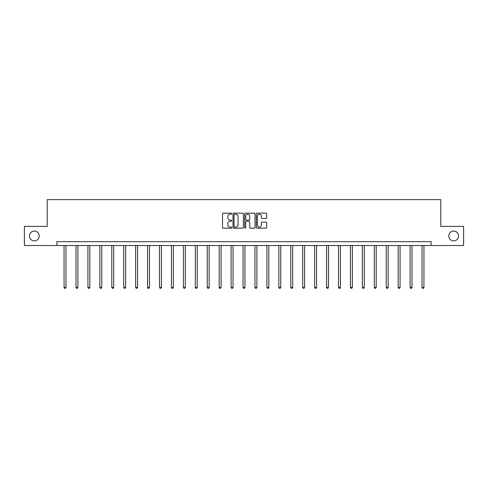 <?xml version="1.0" encoding="UTF-8"?>
<svg xmlns="http://www.w3.org/2000/svg" width="488" height="488" viewBox="0 0 488 488"><rect width="100%" height="100%" fill="white"/><g stroke="black" fill="none" stroke-linecap="round" stroke-linejoin="round"><path stroke-width="0.73" d="M231.763 213.683A0.525 0.525 0 0 0 231.239 213.152L223.26 213.152A0.75 0.75 0 0 0 222.51 213.909L222.51 227.42A0.75 0.75 0 0 0 223.26 228.171L231.239 228.171A0.525 0.525 0 0 0 231.763 227.646A0.525 0.525 0 0 0 231.239 227.121L230.202 227.121A2.403 2.403 0 0 1 227.804 224.718L227.804 223.589A2.403 2.403 0 0 1 230.202 221.186L231.239 221.186A0.525 0.525 0 0 0 231.763 220.661A0.525 0.525 0 0 0 231.239 220.137L230.202 220.137A2.403 2.403 0 0 1 227.804 217.733L227.804 216.611A2.403 2.403 0 0 1 230.202 214.208L231.239 214.208A0.525 0.525 0 0 0 231.763 213.683M448.759 235.96A4.898 4.898 0 0 0 453.657 240.859A4.898 4.898 0 0 0 458.549 235.96A4.898 4.898 0 0 0 453.657 231.068A4.898 4.898 0 0 0 448.759 235.96M29.451 235.96A4.898 4.898 0 0 0 34.343 240.859A4.898 4.898 0 0 0 39.241 235.96A4.898 4.898 0 0 0 34.343 231.068A4.898 4.898 0 0 0 29.451 235.96M265.942 218.447A0.75 0.75 0 0 0 266.692 217.697L266.692 213.909A0.75 0.75 0 0 0 265.942 213.152L257.084 213.152A0.75 0.75 0 0 0 256.334 213.909L256.334 227.42A0.75 0.75 0 0 0 257.084 228.171L265.942 228.171A0.75 0.75 0 0 0 266.692 227.42L266.692 222.839A0.75 0.75 0 0 0 265.942 222.089L262.147 222.089A0.75 0.75 0 0 0 261.397 222.839L261.397 225.114A2.007 2.007 0 0 1 259.39 227.121A2.007 2.007 0 0 1 257.383 225.114L257.383 216.214A2.007 2.007 0 0 1 259.39 214.208A2.007 2.007 0 0 1 261.397 216.214L261.397 217.697A0.75 0.75 0 0 0 262.147 218.447L265.942 218.447M56.907 245.525L24.4 245.525L24.4 226.401L47.196 226.401L47.196 199.629L440.804 199.629L440.804 226.401L463.6 226.401L463.6 245.525L431.093 245.525L431.093 241.7L56.907 241.7L56.907 245.525L431.093 245.525M243.341 213.909A0.75 0.75 0 0 0 242.591 213.152L233.734 213.152A0.75 0.75 0 0 0 232.983 213.909L232.983 227.42A0.75 0.75 0 0 0 233.734 228.171L242.591 228.171A0.75 0.75 0 0 0 243.341 227.42L243.341 213.909M245.409 213.152L254.266 213.152A0.75 0.75 0 0 1 255.017 213.909L255.017 227.42A0.75 0.75 0 0 1 254.266 228.171L250.478 228.171A0.75 0.75 0 0 1 249.722 227.42L249.722 221.942A0.75 0.75 0 0 0 248.971 221.186L246.458 221.186A0.75 0.75 0 0 0 245.708 221.942L245.708 227.646A0.525 0.525 0 0 1 245.183 228.171A0.525 0.525 0 0 1 244.659 227.646L244.659 213.909A0.75 0.75 0 0 1 245.409 213.152M234.557 214.208A0.525 0.525 0 0 0 234.033 214.732L234.033 226.597A0.525 0.525 0 0 0 234.557 227.121L235.649 227.121A2.403 2.403 0 0 0 238.052 224.718L238.052 216.611A2.403 2.403 0 0 0 235.649 214.208L234.557 214.208M249.722 216.251A2.007 2.007 0 0 0 247.715 214.244A2.007 2.007 0 0 0 245.708 216.251L245.708 219.386A0.75 0.75 0 0 0 246.458 220.137L248.971 220.137A0.75 0.75 0 0 0 249.722 219.386L249.722 216.251M64.062 245.525L64.062 287.377L65.972 287.377L65.972 245.525M65.972 287.377L65.398 288.371L64.636 288.371L64.062 287.377M75.994 245.525L75.994 287.377L77.903 287.377L77.903 245.525M77.903 287.377L77.33 288.371L76.567 288.371L75.994 287.377M87.925 245.525L87.925 287.377L89.835 287.377L89.835 245.525M89.835 287.377L89.261 288.371L88.499 288.371L87.925 287.377M99.857 245.525L99.857 287.377L101.766 287.377L101.766 245.525M101.766 287.377L101.193 288.371L100.43 288.371L99.857 287.377M111.789 245.525L111.789 287.377L113.698 287.377L113.698 245.525M113.698 287.377L113.124 288.371L112.362 288.371L111.789 287.377M123.72 245.525L123.72 287.377L125.636 287.377L125.636 245.525M125.636 287.377L125.062 288.371L124.294 288.371L123.72 287.377M135.652 245.525L135.652 287.377L137.567 287.377L137.567 245.525M137.567 287.377L136.994 288.371L136.225 288.371L135.652 287.377M147.583 245.525L147.583 287.377L149.499 287.377L149.499 245.525M149.499 287.377L148.925 288.371L148.157 288.371L147.583 287.377M159.515 245.525L159.515 287.377L161.43 287.377L161.43 245.525M161.43 287.377L160.857 288.371L160.094 288.371L159.515 287.377M171.453 245.525L171.453 287.377L173.362 287.377L173.362 245.525M173.362 287.377L172.789 288.371L172.026 288.371L171.453 287.377M183.384 245.525L183.384 287.377L185.294 287.377L185.294 245.525M185.294 287.377L184.72 288.371L183.958 288.371L183.384 287.377M195.316 245.525L195.316 287.377L197.225 287.377L197.225 245.525M197.225 287.377L196.652 288.371L195.889 288.371L195.316 287.377M207.248 245.525L207.248 287.377L209.157 287.377L209.157 245.525M209.157 287.377L208.583 288.371L207.821 288.371L207.248 287.377M219.179 245.525L219.179 287.377L221.094 287.377L221.094 245.525M221.094 287.377L220.515 288.371L219.752 288.371L219.179 287.377M231.111 245.525L231.111 287.377L233.026 287.377L233.026 245.525M233.026 287.377L232.453 288.371L231.684 288.371L231.111 287.377M243.042 245.525L243.042 287.377L244.958 287.377L244.958 245.525M244.958 287.377L244.384 288.371L243.616 288.371L243.042 287.377M254.974 245.525L254.974 287.377L256.889 287.377L256.889 245.525M256.889 287.377L256.316 288.371L255.547 288.371L254.974 287.377M266.906 245.525L266.906 287.377L268.821 287.377L268.821 245.525M268.821 287.377L268.248 288.371L267.485 288.371L266.906 287.377M278.843 245.525L278.843 287.377L280.752 287.377L280.752 245.525M280.752 287.377L280.179 288.371L279.417 288.371L278.843 287.377M290.775 245.525L290.775 287.377L292.684 287.377L292.684 245.525M292.684 287.377L292.111 288.371L291.348 288.371L290.775 287.377M302.706 245.525L302.706 287.377L304.616 287.377L304.616 245.525M304.616 287.377L304.042 288.371L303.28 288.371L302.706 287.377M314.638 245.525L314.638 287.377L316.547 287.377L316.547 245.525M316.547 287.377L315.974 288.371L315.211 288.371L314.638 287.377M326.57 245.525L326.57 287.377L328.485 287.377L328.485 245.525M328.485 287.377L327.905 288.371L327.143 288.371L326.57 287.377M338.501 245.525L338.501 287.377L340.417 287.377L340.417 245.525M340.417 287.377L339.843 288.371L339.075 288.371L338.501 287.377M350.433 245.525L350.433 287.377L352.348 287.377L352.348 245.525M352.348 287.377L351.775 288.371L351.006 288.371L350.433 287.377M362.364 245.525L362.364 287.377L364.28 287.377L364.28 245.525M364.28 287.377L363.706 288.371L362.938 288.371L362.364 287.377M374.302 245.525L374.302 287.377L376.211 287.377L376.211 245.525M376.211 287.377L375.638 288.371L374.875 288.371L374.302 287.377M386.234 245.525L386.234 287.377L388.143 287.377L388.143 245.525M388.143 287.377L387.57 288.371L386.807 288.371L386.234 287.377M398.165 245.525L398.165 287.377L400.075 287.377L400.075 245.525M400.075 287.377L399.501 288.371L398.739 288.371L398.165 287.377M410.097 245.525L410.097 287.377L412.006 287.377L412.006 245.525M412.006 287.377L411.433 288.371L410.67 288.371L410.097 287.377M422.029 245.525L422.029 287.377L423.938 287.377L423.938 245.525M423.938 287.377L423.364 288.371L422.602 288.371L422.029 287.377"/></g></svg>
